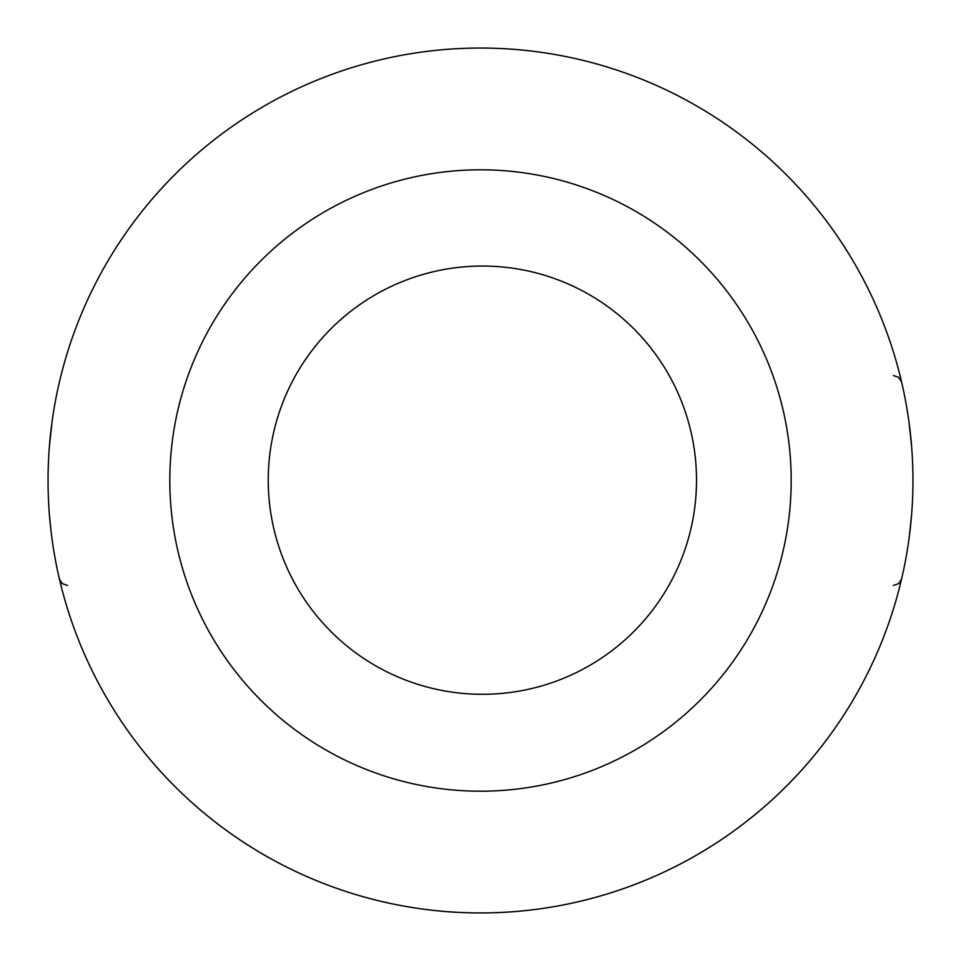 <?xml version="1.0" encoding="UTF-8"?>
<svg xmlns="http://www.w3.org/2000/svg" width="961" height="961" viewBox="0 0 961 961"><rect width="100%" height="100%" fill="white"/><g stroke="black" fill="none" stroke-linecap="round" stroke-linejoin="round"><path stroke-width="1.44" d="M426.96 273.344A214.123 214.123 0 0 1 696.509 480.164A214.123 214.123 0 0 1 501.041 693.482A214.123 214.123 0 0 1 271.507 517.354A214.123 214.123 0 0 1 426.96 273.344M169.809 480.5A310.691 310.691 0 0 1 635.846 211.432A310.691 310.691 0 0 1 635.846 749.568A310.691 310.691 0 0 1 169.809 480.5M48.05 480.5A432.45 432.45 0 0 1 696.725 105.986A432.45 432.45 0 0 1 696.725 855.014A432.45 432.45 0 0 1 48.05 480.5M50.873 529.871L49.359 514.087M52.062 421.723L49.359 446.913L52.062 421.723M908.938 421.723L911.641 446.913L908.938 421.723M909.442 535.505L911.641 514.087M877.585 651.762A432.45 432.45 0 0 1 83.415 651.762M900.817 582.234L901.586 578.99L898.631 583.651L893.406 585.465L898.631 583.651L901.586 578.978L898.631 583.651L893.418 585.465M67.582 585.465L62.369 583.651L59.414 578.978L60.231 582.39M901.586 382.022L898.631 377.349L893.418 375.535L898.631 377.349L901.586 382.022L900.769 378.61M60.183 378.766L59.414 382.022"/></g></svg>
